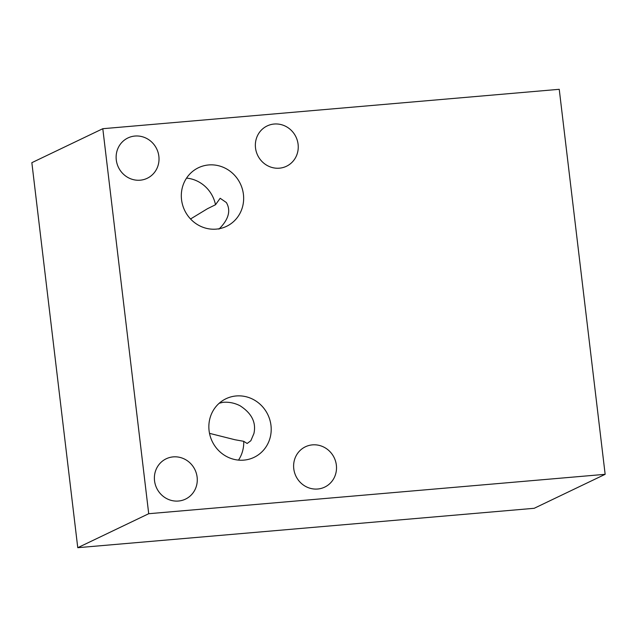 <?xml version="1.0" encoding="UTF-8"?>
<svg xmlns="http://www.w3.org/2000/svg" width="637" height="637" viewBox="0 0 637 637"><rect width="100%" height="100%" fill="white"/><g stroke="black" fill="none" stroke-linecap="round" stroke-linejoin="round"><path stroke-width="0.96" d="M102.804 128.706L559.238 89.307L605.15 474.318L148.716 513.717L102.804 128.706L31.85 162.682L77.762 547.693L148.716 513.717M116.284 159.959A22.351 21.236 -115.6 0 1 127.918 137.958A22.351 21.236 -115.6 0 1 158.86 156.28A22.351 21.236 -115.6 0 1 147.227 178.28A22.351 21.236 -115.6 0 1 116.284 159.959M154.544 480.8A22.351 21.236 -115.6 0 1 166.177 458.799A22.351 21.236 -115.6 0 1 197.12 477.121A22.351 21.236 -115.6 0 1 185.486 499.121A22.351 21.236 -115.6 0 1 154.544 480.8M293.776 468.784A22.351 21.236 -115.6 0 1 305.41 446.784A22.351 21.236 -115.6 0 1 336.352 465.106A22.351 21.236 -115.6 0 1 324.719 487.106A22.351 21.236 -115.6 0 1 293.776 468.784M255.517 147.943A22.351 21.236 -115.6 0 1 267.15 125.943A22.351 21.236 -115.6 0 1 298.092 144.265A22.351 21.236 -115.6 0 1 286.459 166.265A22.351 21.236 -115.6 0 1 255.517 147.943M181.545 199.707A32.495 30.863 -115.6 0 1 198.449 167.73A32.495 30.863 -115.6 0 1 243.422 194.365A32.495 30.863 -115.6 0 1 226.517 226.342A32.495 30.863 -115.6 0 1 181.545 199.707M209.087 430.708A32.495 30.863 -115.6 0 1 226 398.738A32.495 30.863 -115.6 0 1 270.972 425.373A32.495 30.863 -115.6 0 1 254.059 457.35A32.495 30.863 -115.6 0 1 209.087 430.708M605.15 474.318L534.196 508.294L77.762 547.693M219.192 403.253L223.046 402.305C228.97 401.851 234.623 402.99 240.006 405.729C251.734 413.286 256.369 422.554 253.908 433.542L250.843 440.732L247.14 443.487L243.724 441.306L234.973 439.745L209.509 433.351M238.509 460.105A32.495 30.863 64.4 0 0 243.724 441.306M190.543 218.985L207.431 208.737L215.513 204.74L220.163 198.274L226.358 202.534C231.104 210.648 228.627 219.518 218.945 229.137M186.545 178.113A32.495 30.863 -115.6 0 1 215.513 204.74"/></g></svg>
